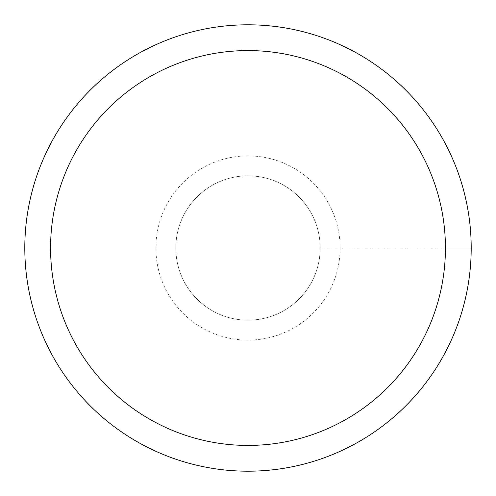<?xml version="1.0" encoding="UTF-8"?>
<svg xmlns="http://www.w3.org/2000/svg" width="496" height="496" viewBox="0 0 496 496"><rect width="100%" height="100%" fill="white"/><g stroke="black" fill="none" stroke-linecap="round" stroke-linejoin="round"><path stroke-width="0.37" stroke-dasharray="2.48 1.86" d="M175.832 248A72.168 72.168 0 0 1 284.084 185.498A72.168 72.168 0 0 1 284.084 310.502A72.168 72.168 0 0 1 175.832 248A72.168 72.168 0 0 1 284.084 185.498A72.168 72.168 0 0 1 284.084 310.502A72.168 72.168 0 0 1 175.832 248A72.168 72.168 0 0 1 284.084 185.498A72.168 72.168 0 0 1 284.084 310.502A72.168 72.168 0 0 1 175.832 248A72.168 72.168 0 0 1 248 175.832A72.168 72.168 0 0 1 320.168 248A72.168 72.168 0 0 1 248 320.168A72.168 72.168 0 0 1 175.832 248M24.8 248A223.2 223.2 0 0 1 359.6 54.703A223.2 223.2 0 0 1 359.6 441.297A223.2 223.2 0 0 1 24.8 248M320.168 248L471.2 248M155.899 248A92.101 92.101 0 0 1 294.054 168.237A92.101 92.101 0 0 1 294.054 327.763A92.101 92.101 0 0 1 155.899 248"/><path stroke-width="0.74" d="M50.573 248A197.427 197.427 0 0 1 346.716 77.023A197.427 197.427 0 0 1 346.716 418.977A197.427 197.427 0 0 1 50.573 248M24.8 248A223.2 223.2 0 0 1 359.6 54.703A223.2 223.2 0 0 1 359.6 441.297A223.2 223.2 0 0 1 24.8 248M471.2 248L445.427 248"/></g></svg>
